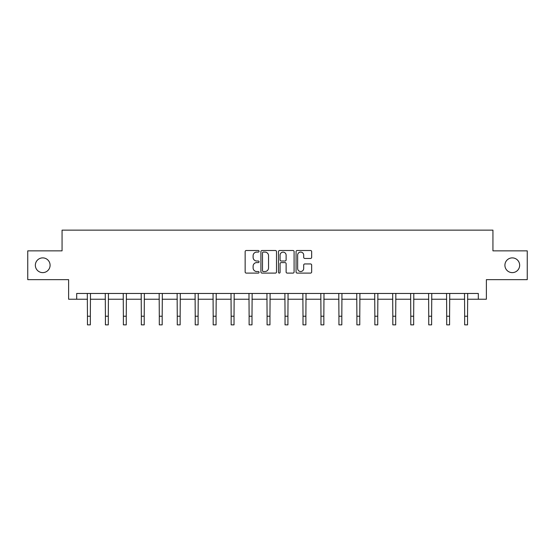 <?xml version="1.0" encoding="UTF-8"?>
<svg xmlns="http://www.w3.org/2000/svg" width="555" height="555" viewBox="0 0 555 555"><rect width="100%" height="100%" fill="white"/><g stroke="black" fill="none" stroke-linecap="round" stroke-linejoin="round"><path stroke-width="0.83" d="M259.074 251.29A0.791 0.791 0 0 0 258.283 250.499L246.274 250.499A1.131 1.131 0 0 0 245.15 251.63L245.15 271.971A1.131 1.131 0 0 0 246.274 273.102L258.283 273.102A0.791 0.791 0 0 0 259.074 272.311A0.791 0.791 0 0 0 258.283 271.52L256.729 271.52A3.614 3.614 0 0 1 253.115 267.905L253.115 266.206A3.614 3.614 0 0 1 256.729 262.591L258.283 262.591A0.791 0.791 0 0 0 259.074 261.8A0.791 0.791 0 0 0 258.283 261.01L256.729 261.01A3.614 3.614 0 0 1 253.115 257.395L253.115 255.695A3.614 3.614 0 0 1 256.729 252.081L258.283 252.081A0.791 0.791 0 0 0 259.074 251.29M504.911 265.255A7.368 7.368 0 0 0 512.279 272.623A7.368 7.368 0 0 0 519.653 265.255A7.368 7.368 0 0 0 512.279 257.888A7.368 7.368 0 0 0 504.911 265.255M35.347 265.255A7.368 7.368 0 0 0 42.721 272.623A7.368 7.368 0 0 0 50.089 265.255A7.368 7.368 0 0 0 42.721 257.888A7.368 7.368 0 0 0 35.347 265.255M310.529 258.464A1.131 1.131 0 0 0 311.66 257.333L311.66 251.63A1.131 1.131 0 0 0 310.529 250.499L297.196 250.499A1.131 1.131 0 0 0 296.065 251.63L296.065 271.971A1.131 1.131 0 0 0 297.196 273.102L310.529 273.102A1.131 1.131 0 0 0 311.66 271.971L311.66 265.075A1.131 1.131 0 0 0 310.529 263.944L304.82 263.944A1.131 1.131 0 0 0 303.696 265.075L303.696 268.495A3.025 3.025 0 0 1 300.671 271.52A3.025 3.025 0 0 1 297.647 268.495L297.647 255.106A3.025 3.025 0 0 1 300.671 252.081A3.025 3.025 0 0 1 303.696 255.106L303.696 257.333A1.131 1.131 0 0 0 304.82 258.464L310.529 258.464M76.687 299.221L76.687 293.463L478.313 293.463L478.313 299.221L486.374 299.221L486.374 279.651L527.25 279.651L527.25 250.86L492.937 250.86L492.937 230.138L62.063 230.138L62.063 250.86L27.75 250.86L27.75 279.651L68.626 279.651L68.626 299.221L87.454 299.221M276.508 251.63A1.131 1.131 0 0 0 275.384 250.499L262.043 250.499A1.131 1.131 0 0 0 260.912 251.63L260.912 271.971A1.131 1.131 0 0 0 262.043 273.102L275.384 273.102A1.131 1.131 0 0 0 276.508 271.971L276.508 251.63M279.616 250.499L292.957 250.499A1.131 1.131 0 0 1 294.088 251.63L294.088 271.971A1.131 1.131 0 0 1 292.957 273.102L287.247 273.102A1.131 1.131 0 0 1 286.116 271.971L286.116 263.722A1.131 1.131 0 0 0 284.986 262.591L281.205 262.591A1.131 1.131 0 0 0 280.074 263.722L280.074 272.311A0.791 0.791 0 0 1 279.283 273.102A0.791 0.791 0 0 1 278.492 272.311L278.492 251.63A1.131 1.131 0 0 1 279.616 250.499M90.333 299.221L105.415 299.221M108.294 299.221L123.376 299.221M126.256 299.221L141.338 299.221M144.217 299.221L159.306 299.221M162.185 299.221L177.267 299.221M180.146 299.221L195.228 299.221M198.107 299.221L213.189 299.221M216.068 299.221L231.157 299.221M234.03 299.221L249.119 299.221M251.998 299.221L267.08 299.221M269.959 299.221L285.041 299.221M287.92 299.221L303.002 299.221M305.881 299.221L320.97 299.221M323.842 299.221L338.932 299.221M341.811 299.221L356.893 299.221M359.772 299.221L374.854 299.221M377.733 299.221L392.815 299.221M395.694 299.221L410.783 299.221M413.662 299.221L428.744 299.221M431.623 299.221L446.706 299.221M449.585 299.221L464.667 299.221M467.546 299.221L478.313 299.221M263.285 252.081A0.791 0.791 0 0 0 262.494 252.872L262.494 270.729A0.791 0.791 0 0 0 263.285 271.52L264.929 271.52A3.614 3.614 0 0 0 268.544 267.905L268.544 255.695A3.614 3.614 0 0 0 264.929 252.081L263.285 252.081M286.116 255.161A3.025 3.025 0 0 0 283.092 252.136A3.025 3.025 0 0 0 280.074 255.161L280.074 259.879A1.131 1.131 0 0 0 281.205 261.01L284.986 261.01A1.131 1.131 0 0 0 286.116 259.879L286.116 255.161M87.308 293.463L87.454 316.232L90.333 316.232L90.479 293.463M87.454 316.232L87.454 324.862L90.333 324.862L90.333 316.232M105.27 293.463L105.415 316.232L108.294 316.232L108.44 293.463M105.415 316.232L105.415 324.862L108.294 324.862L108.294 316.232M123.231 293.463L123.376 316.232L126.256 316.232L126.401 293.463M123.376 316.232L123.376 324.862L126.256 324.862L126.256 316.232M141.192 293.463L141.338 316.232L144.217 316.232L144.362 293.463M141.338 316.232L141.338 324.862L144.217 324.862L144.217 316.232M159.16 293.463L159.306 316.232L162.185 316.232L162.331 293.463M159.306 316.232L159.306 324.862L162.185 324.862L162.185 316.232M177.121 293.463L177.267 316.232L180.146 316.232L180.292 293.463M177.267 316.232L177.267 324.862L180.146 324.862L180.146 316.232M195.082 293.463L195.228 316.232L198.107 316.232L198.253 293.463M195.228 316.232L195.228 324.862L198.107 324.862L198.107 316.232M213.044 293.463L213.189 316.232L216.068 316.232L216.214 293.463M213.189 316.232L213.189 324.862L216.068 324.862L216.068 316.232M231.005 293.463L231.157 316.232L234.03 316.232L234.175 293.463M231.157 316.232L231.157 324.862L234.03 324.862L234.03 316.232M248.973 293.463L249.119 316.232L251.998 316.232L252.143 293.463M249.119 316.232L249.119 324.862L251.998 324.862L251.998 316.232M266.934 293.463L267.08 316.232L269.959 316.232L270.105 293.463M267.08 316.232L267.08 324.862L269.959 324.862L269.959 316.232M284.895 293.463L285.041 316.232L287.92 316.232L288.066 293.463M285.041 316.232L285.041 324.862L287.92 324.862L287.92 316.232M302.857 293.463L303.002 316.232L305.881 316.232L306.027 293.463M303.002 316.232L303.002 324.862L305.881 324.862L305.881 316.232M320.825 293.463L320.97 316.232L323.842 316.232L323.995 293.463M320.97 316.232L320.97 324.862L323.842 324.862L323.842 316.232M338.786 293.463L338.932 316.232L341.811 316.232L341.956 293.463M338.932 316.232L338.932 324.862L341.811 324.862L341.811 316.232M356.747 293.463L356.893 316.232L359.772 316.232L359.917 293.463M356.893 316.232L356.893 324.862L359.772 324.862L359.772 316.232M374.708 293.463L374.854 316.232L377.733 316.232L377.879 293.463M374.854 316.232L374.854 324.862L377.733 324.862L377.733 316.232M392.669 293.463L392.815 316.232L395.694 316.232L395.84 293.463M392.815 316.232L392.815 324.862L395.694 324.862L395.694 316.232M410.638 293.463L410.783 316.232L413.662 316.232L413.808 293.463M410.783 316.232L410.783 324.862L413.662 324.862L413.662 316.232M428.599 293.463L428.744 316.232L431.623 316.232L431.769 293.463M428.744 316.232L428.744 324.862L431.623 324.862L431.623 316.232M446.56 293.463L446.706 316.232L449.585 316.232L449.73 293.463M446.706 316.232L446.706 324.862L449.585 324.862L449.585 316.232M464.521 293.463L464.667 316.232L467.546 316.232L467.692 293.463M464.667 316.232L464.667 324.862L467.546 324.862L467.546 316.232"/></g></svg>
